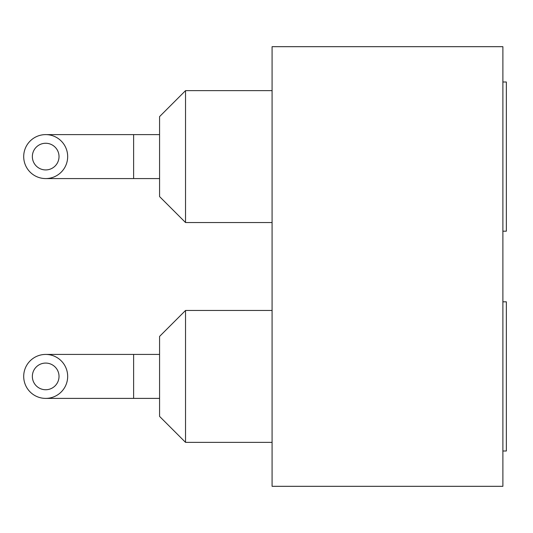 <?xml version="1.0" encoding="UTF-8"?>
<svg xmlns="http://www.w3.org/2000/svg" width="533" height="533" viewBox="0 0 533 533"><rect width="100%" height="100%" fill="white"/><g stroke="black" fill="none" stroke-linecap="round" stroke-linejoin="round"><path stroke-width="0.8" d="M272.083 46.684L502.885 46.684L502.885 486.316L272.083 486.316L272.083 46.684M502.885 301.811L506.35 301.811L506.35 451.005L502.885 451.005M502.885 81.995L506.35 81.995L506.35 231.189L502.885 231.189M272.083 310.466L185.537 310.466L185.537 442.357L272.083 442.357M272.083 90.643L185.537 90.643L185.537 222.534L272.083 222.534M185.537 310.466L159.574 336.423L159.574 416.393L185.537 442.357M185.537 90.643L159.574 116.607L159.574 196.577L185.537 222.534M159.574 354.425L45.685 354.425A21.98 21.98 0 0 0 26.65 387.398A21.98 21.98 0 0 0 64.726 387.398A21.98 21.98 0 0 0 45.685 354.425L133.616 354.425L133.616 398.391L45.685 398.391L159.574 398.391M159.574 134.609L45.685 134.609A21.98 21.98 0 0 0 26.65 167.582A21.98 21.98 0 0 0 64.726 167.582A21.98 21.98 0 0 0 45.685 134.609M159.574 178.575L45.685 178.575L133.616 178.575L133.616 134.609M45.685 363.08A13.325 13.325 0 0 0 34.145 383.074A13.325 13.325 0 0 0 57.231 383.074A13.325 13.325 0 0 0 45.685 363.08M45.685 143.264A13.325 13.325 0 0 0 34.145 163.258A13.325 13.325 0 0 0 57.231 163.258A13.325 13.325 0 0 0 45.685 143.264"/></g></svg>
